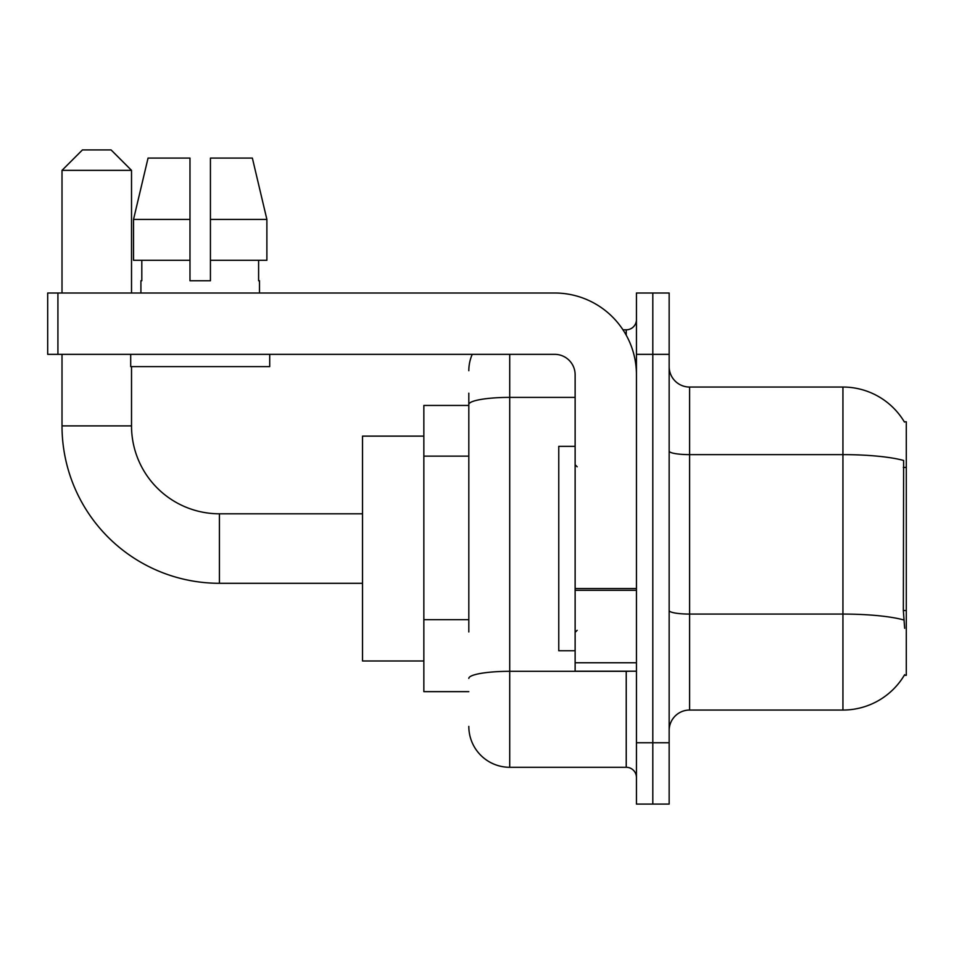 <?xml version="1.0" encoding="UTF-8"?>
<svg xmlns="http://www.w3.org/2000/svg" width="954" height="954" viewBox="0 0 954 954"><rect width="100%" height="100%" fill="white"/><g stroke="black" fill="none" stroke-linecap="round" stroke-linejoin="round"><path stroke-width="1.43" d="M904.285 675.301L904.654 674.681A71.55 71.55 0 0 1 842.931 710.05A71.55 71.55 0 0 0 904.285 675.301L906.3 675.301L906.3 421.799L904.285 421.799M468.819 443.86L468.819 393.179L468.819 405.45L423.85 405.45L423.85 691.65L468.819 691.65M669.159 730.49A20.439 20.439 0 0 1 689.611 710.05L842.931 710.05L842.931 387.05L689.611 387.05A20.439 20.439 0 0 1 669.159 366.61A20.439 20.439 0 0 0 689.611 387.05L689.611 710.05A20.439 20.439 0 0 0 669.159 730.49M652.81 742.761L652.81 804.091L669.159 804.091L669.159 742.761L652.81 742.761L652.81 804.091L636.449 804.091L636.449 742.761L652.81 742.761L652.81 354.339L652.81 742.761M636.449 742.761L636.449 293.009L652.81 293.009L652.81 354.339L652.81 293.009L669.159 293.009L669.159 742.761M904.44 422.062A71.55 71.55 0 0 0 842.931 387.05A71.55 71.55 0 0 1 904.44 422.062M904.654 628.281L903.343 610.512L903.629 460.472A71.55 12.426 180 0 0 842.931 454.629L689.611 454.629A20.439 3.554 -0 0 1 669.159 451.075M468.819 631.942L468.819 393.179M509.71 354.339L509.71 767.29L626.229 767.29L626.229 671.211M622.974 329.81L626.229 329.81A10.22 10.22 0 0 0 636.449 319.59M636.449 777.51A10.22 10.22 0 0 0 626.229 767.29M468.819 370.701A40.891 40.891 0 0 1 472.242 354.339M509.71 767.29A40.891 40.891 0 0 1 468.819 726.399M210.429 280.75L189.977 280.75L210.429 280.75L189.977 280.75L210.429 280.75L210.429 158.09L252.369 158.09L266.882 219.42L266.882 260.311L210.429 260.311M189.977 219.42L189.977 260.311L189.977 219.42L133.524 219.42L148.049 158.09L133.524 219.42L148.049 158.09L189.977 158.09L189.977 280.75M575.131 446.341L558.77 446.341L558.77 650.759L575.131 650.759M362.52 583.299L219.42 583.299A157.41 157.41 0 0 1 62.01 425.889L62.01 354.339M219.42 583.299L219.42 513.801A87.899 87.899 0 0 1 131.521 425.889L131.521 366.61M82.449 149.909L111.069 149.909L131.521 170.361L62.01 170.361L82.449 149.909M131.521 293.009L131.521 170.361M62.01 293.009L62.01 170.361M423.85 436.109L362.52 436.109L362.52 660.991L423.85 660.991M636.449 671.211L575.131 671.211L575.131 588.546L636.449 588.546L636.449 374.791A81.77 81.77 0 0 0 554.679 293.009L57.92 293.009L57.92 354.339L554.679 354.339A20.439 20.439 0 0 1 575.131 374.791L575.131 588.546M57.92 354.339L47.7 354.339L47.7 293.009L57.92 293.009M140.918 280.75L141.812 280.75L140.918 280.75L140.918 293.009M259.488 280.75L258.606 280.75L259.488 280.75L259.488 293.009M258.606 260.311L258.606 280.75M141.812 280.75L141.812 260.311M130.698 354.339L130.698 366.61L269.708 366.61L269.708 354.339M189.977 260.311L133.524 260.311L133.524 219.42M266.882 260.311L266.882 219.42L210.429 219.42M266.882 219.42L252.369 158.09L266.882 219.42M906.3 467.412L903.343 467.412M906.3 610.512L903.343 610.512M468.819 456.131L423.85 456.131M468.819 619.671L423.85 619.671M903.843 619.981A71.55 12.426 180 0 0 842.931 614.078L689.611 614.078A20.439 3.554 0 0 1 669.159 610.524M669.159 354.339L636.449 354.339M629.783 671.211A10.22 1.777 0 0 1 626.229 671.318L509.71 671.318A40.891 7.095 180 0 0 468.819 678.413M468.819 404.484A40.891 7.095 180 0 1 509.71 397.389L575.131 397.389M626.229 335.2L626.229 329.81M62.01 425.889L131.521 425.889M636.449 590.311L575.131 590.311M575.131 662.756L636.449 662.756M577.17 466.78L575.131 464.729M577.17 630.32L575.131 632.371M362.52 513.801L219.42 513.801"/></g></svg>
